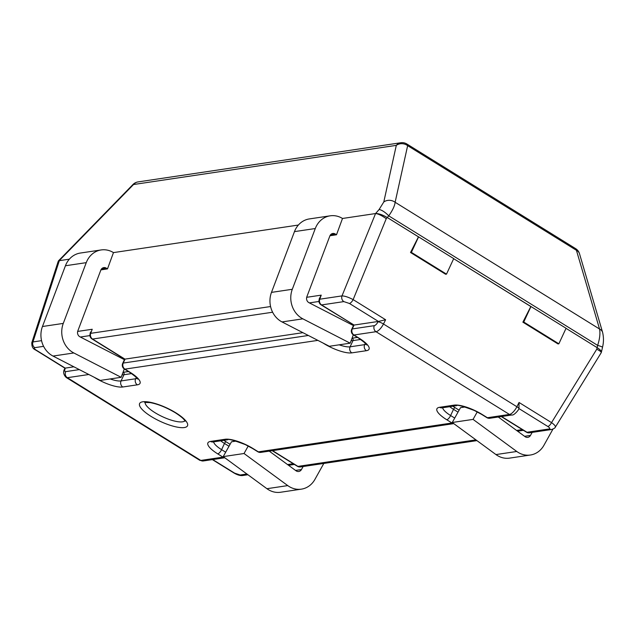 <?xml version="1.0" encoding="UTF-8"?>
<svg xmlns="http://www.w3.org/2000/svg" width="635" height="635" viewBox="0 0 635 635"><rect width="100%" height="100%" fill="white"/><g stroke="black" fill="none" stroke-linecap="round" stroke-linejoin="round"><path stroke-width="0.95" d="M100.925 269.875L107.49 268.891L113.467 252.603L298.379 225.044L113.467 252.603A22.312 19.669 81.5 0 0 101.163 249.944A22.312 19.669 81.5 0 0 86.257 262.652L63.278 323.405A22.312 19.669 81.5 0 0 73.835 352.965L121.142 377.309L124.293 368.967M319.365 299.085A1.786 1.072 -1.7 0 0 319.191 298.91L321.239 295.14L319.746 299.212L341.995 295.894A4.461 3.937 -98.5 0 0 343.852 301.609L321.596 304.927A4.461 1.683 121.8 0 1 321.048 304.832L354.068 325.056L378.404 321.437L349.425 303.466A4.461 1.683 -58.2 0 0 353.139 299.617C348.567 297.212 344.853 295.974 341.995 295.894L375.563 213.55L379.055 209.582L383.786 201.986L396.303 145.367A8.922 7.842 12.5 0 1 407.646 145.653A8.922 3.373 -58.2 0 0 406.86 143.994A8.922 8.922 0 0 0 400.844 142.748A8.922 7.866 81.5 0 0 396.303 145.367L133.525 184.523A8.922 7.866 -98.5 0 1 138.057 181.912A8.922 8.922 0 0 0 132.985 184.499A8.922 1.23 44.3 0 1 133.525 184.523L59.198 260.683L69.358 259.175L59.317 260.667L58.214 261.342L59.198 260.683M353.322 334.843L350.171 343.186L302.855 318.834A22.312 19.669 -98.5 0 1 292.298 289.282L315.285 228.529A22.312 19.669 -98.5 0 1 330.192 215.821A22.312 19.669 -98.5 0 1 342.495 218.472L375.563 213.55C378.611 213.447 382.516 214.773 387.271 217.519C382.516 214.773 378.611 213.447 375.563 213.55L342.495 218.472L336.51 234.767L329.954 235.744M90.337 333.216A1.786 1.072 178.3 0 0 90.162 333.042L90.821 331.907M73.874 366.8L64.913 368.173L35.671 350.044C32.814 348.845 31.559 346.392 31.901 342.686M43.593 346.345L34.798 347.662A4.461 3.937 -98.5 0 1 32.941 341.947L31.829 342.67M31.798 342.733L31.774 343.17M34.798 347.662C33.742 347.98 34.219 348.805 36.219 350.139A4.461 1.683 121.8 0 1 35.647 350.036M302.903 332.676L124.65 359.164L122.698 363.363A4.461 4.461 0 0 0 124.396 369.03A4.461 1.683 -58.2 0 0 124.944 369.125L130.215 372.388A22.312 6.302 -155.1 0 1 137.358 384.826L122.785 386.993A22.312 6.302 -155.1 0 1 94.821 377.658L94.036 377.174M65.373 368.07L65.23 368.403A4.461 1.683 -58.2 0 0 65.659 371.642A4.461 3.937 81.5 0 0 67.366 377.698L200.795 460.431A4.461 3.937 81.5 0 0 203.256 460.962L199.7 460.248A8.922 3.373 -58.2 0 0 200.795 460.431L222.98 457.129L217.71 453.858A22.312 6.302 -155.1 0 1 210.566 441.42L225.139 439.253A22.312 6.302 -155.1 0 1 253.103 448.588L258.374 451.85L452.001 422.997L446.738 419.735A22.312 6.302 -155.1 0 1 439.595 407.297L454.168 405.122A22.312 6.302 -155.1 0 1 482.132 414.457L487.402 417.727L509.453 414.441A8.922 3.373 -58.2 0 0 516.89 406.733A4.461 0.913 26.9 0 1 518.954 408.726L519.049 402.479L551.529 422.616A4.461 1.683 121.8 0 1 547.807 426.474C549.807 427.807 550.283 428.633 549.235 428.95A4.461 3.937 -98.5 0 0 551.712 429.482C554.101 428.577 555.292 427.807 555.26 427.172M596.757 349.21L597.122 347.631C600.067 349.512 601.488 351.02 601.393 352.139L601.297 352.552C601.289 351.861 599.781 350.75 596.757 349.21L551.529 422.616C554.442 424.68 555.72 426.188 555.355 427.149M247.92 474.742L242.641 475.536A4.461 3.937 -98.5 0 1 240.181 475.004L246.904 473.996M234.037 473.035A4.461 1.683 -58.2 0 0 234.609 473.139L212.693 459.557M270.573 306.538L90.718 333.335A4.461 1.111 -159.8 0 0 90.186 333.629L90.884 331.732M353.687 325.064L351.726 329.232A4.461 4.461 0 0 0 353.425 334.907A4.461 1.683 -58.2 0 0 353.973 334.994L359.235 338.264A22.312 6.302 -155.1 0 1 366.387 350.695L351.814 352.869A22.312 6.302 -155.1 0 1 323.842 343.535L323.056 343.051M482.132 414.457A4.461 1.683 121.8 0 1 481.584 414.369L486.854 417.632A4.461 1.683 121.8 0 0 487.402 417.727A4.461 3.937 81.5 0 0 489.863 418.259L511.913 414.972A4.461 3.937 81.5 0 1 509.453 414.441L376.023 331.708A4.461 3.937 81.5 0 1 374.317 325.652L352.266 328.938L354.068 325.056L321.596 304.927A4.461 3.937 -98.5 0 1 319.746 299.212A4.461 1.111 -159.8 0 0 319.214 299.498A4.461 4.461 0 0 0 321.048 304.832M319.842 297.783L321.239 295.14L306.689 297.307M410.528 252.5L411.385 252.373L446.5 274.137L445.635 274.264L410.528 252.5L418.465 236.855L387.271 217.519L388.739 215.852C392.581 210.399 394.716 205.875 395.129 202.271L599.551 329.025L576.429 250.301A8.922 6.588 -16.4 0 1 579.501 253.714L602.623 332.438A8.922 6.588 163.6 0 0 599.551 329.025C600.392 333.399 599.757 338.852 597.646 345.384L597.122 347.631L566.031 328.351L597.122 347.631C600.067 349.512 601.488 351.02 601.393 352.139M351.726 329.232A4.461 1.262 -155.1 0 1 352.266 328.938A4.461 3.937 81.5 0 0 353.973 334.994L376.023 331.708A8.922 3.373 -58.2 0 0 383.469 324.001L385.62 319.754L378.404 321.437M375.69 213.543C378.428 213.9 381.945 215.614 386.247 218.686L387.271 217.519L453.707 258.612L446.5 274.137M558.856 343.805L557.998 343.932L522.883 322.167L530.82 306.522L453.668 258.683L566.063 328.271L558.856 343.805L523.748 322.032L522.883 322.167M41.545 340.662L32.941 341.947L59.317 260.667L58.214 261.342M602.623 332.438C604.425 340.32 602.798 345.884 602.504 347.345A8.922 0.889 -166.9 0 0 597.646 345.384L388.739 215.852A8.922 2.635 -138.7 0 0 379.055 209.582M579.501 253.714A8.922 8.922 0 0 0 575.643 248.642A8.922 3.373 121.8 0 1 576.429 250.301L407.646 145.653L395.129 202.271A8.922 7.842 -167.5 0 0 383.786 201.986M101.163 249.944L80.343 253.047A22.312 19.669 81.5 0 0 65.437 265.755L42.458 326.509A22.312 19.669 81.5 0 0 53.015 356.06L100.322 380.413L121.142 377.309M498.277 417.005L525.05 436.658A4.461 3.937 81.5 0 0 527.772 437.364A4.461 3.937 81.5 0 0 530.479 435.419L532.17 432.387M552.934 429.141L543.925 445.294A22.312 19.669 -98.5 0 1 530.4 455.017A22.312 19.669 -98.5 0 1 516.779 451.477L473.067 419.386L477.242 411.909M303.141 466.519L301.45 469.543A4.461 3.937 -98.5 0 1 298.744 471.487A4.461 3.937 -98.5 0 1 296.021 470.781L269.248 451.128M248.214 446.032L244.038 453.509L287.758 485.6A22.312 19.669 81.5 0 0 301.379 489.148A22.312 19.669 81.5 0 0 314.904 479.417L323.818 463.439M124.404 359.688L79.947 336.812A4.461 3.937 -98.5 0 1 77.835 330.898L100.814 270.145A4.461 3.937 -98.5 0 1 103.799 267.605A4.461 3.937 -98.5 0 1 106.259 268.129L107.49 268.891M236.149 441.103L231.489 441.793L223.218 456.613L266.938 488.704A22.312 19.669 81.5 0 0 280.559 492.252L301.379 489.148M244.038 453.509L223.218 456.613M530.4 455.017L509.58 458.121A22.312 19.669 -98.5 0 1 495.959 454.573L452.247 422.489L460.51 407.67L465.177 406.971M350.171 343.186L329.351 346.281L282.035 321.937A22.312 19.669 -98.5 0 1 271.478 292.386L294.465 231.624A22.312 19.669 -98.5 0 1 309.372 218.924L330.192 215.821M452.247 422.489L473.067 419.386M336.51 234.767L335.28 234.005A4.461 3.937 81.5 0 0 332.827 233.474A4.461 3.937 81.5 0 0 329.843 236.014L306.856 296.767A4.461 3.937 81.5 0 0 308.967 302.681L353.433 325.565M411.385 252.373L418.592 236.839M523.748 322.032L530.955 306.507M272.621 312.222L92.575 339.05A4.461 3.937 -98.5 0 1 90.718 333.335L92.218 329.263L77.668 331.43M80.351 337.018L89.932 335.59M36.219 350.139L65.199 368.109M79.327 369.602L65.659 371.642M88.837 374.499L67.366 377.698A8.922 3.373 -58.2 0 1 66.27 377.523C63.46 374.785 62.913 371.896 64.627 368.856L64.913 368.173M110.149 378.944A17.851 5.04 -155.1 0 0 121.079 380.936A4.461 3.937 81.5 0 0 122.785 386.993M122.087 374.801A17.851 5.04 -155.1 0 0 123.96 374.721L121.079 380.936L135.652 378.762A4.461 3.937 81.5 0 0 137.358 384.826M124.396 369.03L129.667 372.3A4.461 1.683 -58.2 0 0 130.215 372.388M136.295 377.365L135.652 378.762A17.851 5.04 -155.1 0 0 137.112 378.293M308.348 335.478L123.238 363.061A4.461 1.262 -155.1 0 0 122.698 363.363M90.194 333.605A4.461 4.461 0 0 0 92.027 338.963A4.461 1.683 121.8 0 0 92.575 339.05L125.039 359.18L123.238 363.061A4.461 3.937 81.5 0 0 124.944 369.125L317.865 340.376M339.177 344.821A17.851 5.04 -155.1 0 0 350.099 346.813A4.461 3.937 81.5 0 0 351.814 352.869M365.323 343.241L364.673 344.638A4.461 3.937 81.5 0 0 366.387 350.695M366.133 344.17A17.851 5.04 -155.1 0 1 364.673 344.638L350.099 346.813L352.989 340.598A17.851 5.04 24.9 0 1 351.115 340.677M353.425 334.907L358.688 338.169A4.461 1.683 -58.2 0 0 359.235 338.264M374.317 325.652A4.461 1.683 -58.2 0 0 378.039 321.794A4.461 0.913 26.9 0 1 383.469 324.001L516.89 406.733L519.049 402.479M343.852 301.609L349.425 303.466M65.23 368.403A4.461 1.595 -157.2 0 0 64.627 368.856M175.871 412.837A26.4 7.453 -155.1 0 0 139.398 404.439A26.4 7.453 -155.1 0 0 175.387 426.744A26.4 7.453 -155.1 0 0 175.871 412.837M253.103 448.588A4.461 1.683 121.8 0 1 252.555 448.493L257.826 451.763A4.461 1.683 121.8 0 0 258.374 451.85A4.461 3.937 81.5 0 0 260.834 452.382L453.803 423.624M452.636 422.767A4.461 1.683 -58.2 0 1 452.001 422.997A4.461 3.937 81.5 0 0 453.707 423.561M223.607 456.898A4.461 1.683 -58.2 0 1 222.98 457.129A4.461 3.937 81.5 0 0 224.679 457.684M446.738 419.735A4.461 1.683 -58.2 0 0 450.62 415.544L454.708 418.076M442.643 407.741A17.851 5.04 -155.1 0 0 450.62 415.544L453.509 409.329L458.025 412.131M439.595 407.297A4.461 3.937 81.5 0 0 442.055 407.829L456.628 405.654C456.795 404.511 462.709 406.122 474.369 410.496L481.584 414.369M454.168 405.122A4.461 3.937 81.5 0 0 456.628 405.654M225.679 452.199L221.599 449.667A4.461 1.683 -58.2 0 1 217.71 453.858M213.622 441.865A17.851 5.04 -155.1 0 0 221.599 449.667L224.48 443.452A17.851 5.04 24.9 0 1 220.686 440.809M210.566 441.42A4.461 3.937 81.5 0 0 213.027 441.952L227.6 439.785C227.767 438.634 233.68 440.245 245.34 444.619L252.555 448.493M225.139 439.253A4.461 3.937 81.5 0 0 227.6 439.785M272.542 450.636L297.958 466.392L475.933 439.872M501.245 416.56L526.431 432.173A4.461 1.683 -58.2 0 0 526.979 432.268L501.571 416.512M526.431 432.173A4.461 4.461 0 0 0 529.439 432.8A4.461 3.937 -98.5 0 1 526.979 432.268L549.235 428.95M519.009 408.615L547.807 426.474M234.609 473.139L240.181 475.004M449.715 406.686A17.851 5.04 -155.1 0 0 453.509 409.329A1.786 0.675 -58.2 0 1 455.057 407.654L459.121 410.17M228.997 446.254L224.48 443.452A1.786 0.675 121.8 0 1 226.036 441.777A16.065 4.532 24.9 0 1 223.869 440.341M297.958 466.392A4.461 1.683 121.8 0 1 297.41 466.304A4.461 4.461 0 0 0 300.418 466.923A4.461 3.937 81.5 0 1 297.958 466.392M123.023 372.332A16.065 4.532 -155.1 0 0 123.277 372.3A1.786 1.572 -98.5 0 1 123.96 374.721L131.636 373.578M360.664 339.455L352.989 340.598A1.786 1.572 81.5 0 0 352.298 338.177A16.065 4.532 24.9 0 1 352.052 338.209M452.89 406.209A16.065 4.532 -155.1 0 0 455.057 407.654M516.58 430.435L522.264 429.593M230.092 444.294L226.036 441.777M293.235 463.717L287.552 464.566M123.277 372.3L128.429 371.531M357.457 337.407L352.298 338.177M318.96 301.466L309.38 302.895M385.62 319.754L353.139 299.617L386.247 218.686M184.856 420.775A21.955 6.199 24.9 0 1 154.956 412.655A21.955 6.199 24.9 0 1 145.145 402.344M73.835 352.965L53.015 356.06M106.259 268.129L101.6 268.827M301.45 469.543L295.537 470.424M287.758 485.6L266.938 488.704M86.257 262.652L65.437 265.755M63.278 323.405L42.458 326.509M282.035 321.937L302.855 318.834M271.478 292.386L292.298 289.282M294.465 231.624L315.285 228.529M495.959 454.573L516.779 451.477M524.566 436.301L530.479 435.419M330.629 234.704L335.28 234.005M129.667 372.3C135.914 376.849 138.557 379.111 137.612 379.079M358.688 338.169C364.934 342.725 367.586 344.98 366.641 344.956M203.256 460.962L224.774 457.756M486.854 417.632A4.461 4.461 0 0 0 489.863 418.259M257.826 451.763A4.461 4.461 0 0 0 260.834 452.382M511.913 414.972C513.85 415.703 518.676 409.988 518.954 408.726M242.641 475.536C240.34 475.829 237.474 475.004 234.061 473.051L212.368 459.605M272.217 450.683L297.41 466.304M92.027 338.963L124.658 359.196M523.431 430.316L517.596 431.181M551.696 429.482L529.439 432.8M294.402 464.439L288.568 465.312M476.948 440.619L300.418 466.923M319.913 297.609L319.214 299.506M601.131 352.846L555.292 427.244M31.766 342.852L58.142 261.572M199.7 460.248L66.27 377.523M144.669 402.455L150.162 402.598C157.972 404.058 166.354 407.44 175.323 412.75C180.276 415.981 183.317 418.449 184.452 420.172L185.071 421.211M602.504 347.345L601.472 351.814M58.404 260.929L132.985 184.499M138.057 181.912L400.844 142.748M575.643 248.642L406.86 143.994"/></g></svg>
